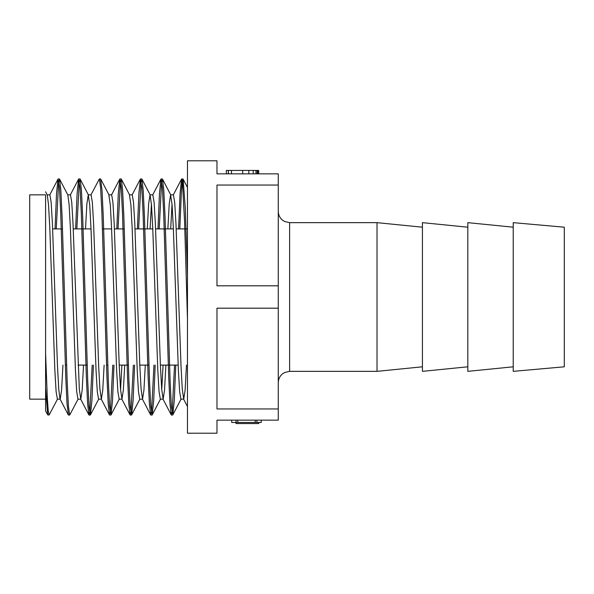 <?xml version="1.0" encoding="UTF-8"?>
<svg xmlns="http://www.w3.org/2000/svg" width="594" height="594" viewBox="0 0 594 594"><rect width="100%" height="100%" fill="white"/><g stroke="black" fill="none" stroke-linecap="round" stroke-linejoin="round"><path stroke-width="0.89" d="M216.981 420.151L278.274 420.151L278.274 173.849L216.981 173.849L216.981 160.796L187.466 160.796L187.466 433.204L216.981 433.204L216.981 420.151M467.82 227.198L422.423 222.653L422.423 371.347L467.82 366.802M422.423 366.802L377.019 371.347L377.019 222.653L422.423 227.198M513.223 227.198L467.82 222.653L467.82 371.347L513.223 366.802M513.223 222.653L513.223 371.347L564.3 366.802L564.3 227.198L513.223 222.653M45.59 205.249L45.59 353.423L47.349 398.448L48.233 410.848L49.102 415.043L57.581 398.96M45.59 399.153L29.7 399.153L29.7 194.847L45.59 194.847L45.59 410.825L47.698 414.879L45.59 387.474L45.59 353.423M187.466 319.008L184.585 221.659L182.425 181.779L181.534 179.128L180.056 193.689L178.579 228.898M174.547 365.102L172.201 411.672L171.235 414.864L169.973 403.853L168.711 377.049L163.647 212.444L162.377 187.63L160.944 179.121L159.467 193.651L157.989 228.898M153.957 365.102L151.604 411.687L150.653 414.857L149.384 403.816L148.121 377.093L143.057 212.437L141.795 187.689L140.355 179.143L138.877 193.651L137.4 228.898M133.368 365.102L131.014 411.657L130.064 414.872L128.794 403.801L127.532 377.071L122.468 212.444L121.206 187.659L119.765 179.165L118.288 193.689L116.81 228.898M112.778 365.102L110.425 411.657L109.467 414.857L108.205 403.823L106.942 377.049L101.878 212.466L100.616 187.659L99.347 178.987L90.875 195.047M92.189 365.102L89.835 411.687L88.885 414.82L87.615 403.846L86.353 377.049L81.289 212.437L80.027 187.704L78.586 179.136L77.109 193.674L75.631 228.898M68.466 414.991L67.025 403.809L65.763 377.086L60.699 212.459L59.437 187.674L57.997 179.188L56.519 193.637L55.042 228.898M49.102 415.043L47.706 414.879M56.267 228.898L58.613 182.328L59.578 179.136L60.84 190.147L62.103 216.959L67.167 381.556L68.429 406.378L69.691 415.043L78.17 398.96M76.856 228.898L79.21 182.306L80.16 179.143L81.43 190.184L82.692 216.907L87.756 381.556L89.018 406.311L90.281 415.035M98.76 398.96L90.459 414.879L91.936 400.349L93.414 365.102M100.579 178.972L102.02 190.199L103.282 216.929L108.346 381.556L109.608 406.341L111.048 414.835L112.526 400.311L114.003 365.102M118.035 228.898L120.382 182.343L121.339 179.136L122.609 190.177L123.871 216.951L128.935 381.534L130.197 406.348L131.638 414.857L133.115 400.297L134.593 365.102M138.625 228.898L140.971 182.313L141.929 179.18L143.199 190.154L144.461 216.951L149.525 381.563L150.787 406.296L152.227 414.872L153.705 400.326L155.183 365.102M159.214 228.898L161.568 182.365L162.518 179.158L163.788 190.191L165.05 216.921L170.114 381.548L171.376 406.326L172.817 414.812L174.294 400.363L175.772 365.102M179.804 228.898L181.37 192.218L182.158 182.373L183.108 179.121L185.291 208.071L187.466 274.992M47.282 195.077L48.545 204.908L49.807 228.193L54.856 370.314L56.118 391.654L57.38 399.101M59.571 179.121L67.872 195.04L69.134 204.915L70.396 228.178L75.445 370.285L76.708 391.669L77.97 399.094M85.506 228.898L86.887 203.794L88.261 194.877L89.724 204.863L90.986 228.207L96.035 370.314L97.297 391.632L98.559 399.146M108.85 194.899L110.313 204.878L111.575 228.178L116.624 370.329L117.887 391.632L119.142 399.138M120.552 389.85L121.904 365.102M129.44 194.862L130.903 204.893L132.165 228.178L137.214 370.322L138.476 391.661L139.731 399.116M147.275 228.898L148.649 203.772L150.03 194.854L151.492 204.863L152.755 228.207L157.804 370.322L159.066 391.684L160.321 399.138M161.731 389.835L163.083 365.102M167.864 228.898L169.238 203.779L170.619 194.869L172.082 204.871L173.344 228.163L178.386 370.3L179.648 391.654L180.918 399.153L183.732 399.153M186.486 365.102L185.105 390.258L183.732 399.116L182.269 389.1L181.007 365.822L175.958 223.678L174.695 202.354L173.433 194.884M172.03 204.136L170.678 228.898M165.897 365.102L164.516 390.228L163.142 399.153L161.679 389.1L160.417 365.8L155.368 223.693L154.106 202.324L152.844 194.884M151.44 204.158L150.089 228.898M145.307 365.102L143.926 390.213L142.553 399.131L141.09 389.137L139.828 365.8L134.779 223.686L133.516 202.339L132.254 194.854M124.718 365.102L123.337 390.243L121.963 399.123L120.5 389.122L119.238 365.859L114.189 223.678L112.927 202.368L111.665 194.854M104.128 365.102L102.747 390.28L101.374 399.146L99.911 389.115L98.649 365.8L93.6 223.648L92.337 202.339L91.075 194.854M83.539 365.102L82.158 390.251L80.784 399.153L79.321 389.152L73.01 223.656L71.748 202.279L70.486 194.847L67.775 194.847M62.949 365.102L61.576 390.213L60.194 399.146M68.288 414.879L59.994 398.96L58.732 389.137L57.47 365.859L52.42 223.7L51.158 202.346L49.896 194.847L47.186 194.847M278.274 308.189L216.981 308.189L216.981 408.962L278.274 408.962M278.274 185.038L216.981 185.038L216.981 285.811L278.274 285.811M231.727 420.151L231.727 422.468L261.249 422.468L261.249 420.151M236.048 420.151L236.041 423.559L235.766 422.468M237.786 420.151L237.786 422.468M255.182 420.151L255.182 422.468M256.92 420.151L256.92 422.468M258.739 422.468L258.739 423.559L236.041 423.559M259.006 422.468L258.739 423.559M257.276 173.849L257.276 170.441L257.699 170.441L257.699 173.849M226.336 173.849L226.336 170.441L228.334 170.441L228.334 173.849M257.699 170.441L258.702 170.441L258.702 173.849M257.536 170.441L257.536 173.849M228.334 170.441L228.497 173.849M228.497 170.441L231.482 170.441L231.482 173.849M231.482 170.441L257.202 170.441M377.019 222.653L289.62 222.653L289.62 371.347L377.019 371.347M242.686 170.441L242.686 173.849M248.827 170.441L248.827 173.849M253.222 170.441L253.222 173.849M255.962 170.441L255.962 173.849M257.128 170.441L257.128 173.849M289.62 371.347L284.63 372.505L282.596 373.782C279.789 376.091 278.348 379.061 278.274 382.692M289.62 222.653L284.63 221.495L282.596 220.218C279.789 217.909 278.348 214.939 278.274 211.308M182.937 178.957L181.705 178.957M162.348 178.957L161.115 178.957M141.758 178.957L140.526 178.957M121.169 178.957L119.936 178.957M100.579 178.957L99.347 178.957M79.99 178.957L78.757 178.957M59.4 178.957L58.167 178.957M172.639 415.043L171.414 415.043M152.049 415.043L150.824 415.043M131.46 415.043L130.235 415.043M110.87 415.043L109.645 415.043M90.281 415.043L89.055 415.043M69.691 415.043L68.466 415.043M80.16 179.121L88.461 195.04M100.75 179.121L109.051 195.04M111.048 414.879L119.349 398.96M121.339 179.121L129.641 195.04M131.638 414.879L139.939 398.96M141.929 179.121L150.23 195.04M152.227 414.879L160.529 398.96M162.518 179.121L170.82 195.04M172.817 414.879L181.118 398.96M183.108 179.121L187.481 187.504M45.597 191.803L47.282 195.04M45.59 365.102L45.976 365.102M65.333 365.102L66.565 365.102M78.029 365.102L87.155 365.102M106.512 365.102L107.744 365.102M119.208 365.102L128.334 365.102M139.798 365.102L148.923 365.102M160.387 365.102L178.155 365.102M52.658 228.898L62.533 228.898M73.24 228.898L91.016 228.898M102.48 228.898L111.605 228.898M114.427 228.898L124.302 228.898M135.009 228.898L152.784 228.898M155.598 228.898L173.374 228.898M176.195 228.898L187.466 228.898M173.433 194.847L170.619 194.847M152.844 194.847L150.03 194.847M163.142 399.153L160.321 399.153M132.254 194.847L129.44 194.847M142.553 399.153L139.731 399.153M111.665 194.847L108.85 194.847M121.963 399.153L119.142 399.153M91.075 194.847L88.261 194.847M101.374 399.153L98.559 399.153M80.784 399.153L77.97 399.153M60.091 399.153L57.38 399.153M49.696 195.04L57.997 179.121M181.534 179.121L173.225 195.062M171.235 414.879L162.927 398.938M160.944 179.121L152.643 195.047M150.646 414.879L142.345 398.953M140.355 179.121L132.054 195.047M130.056 414.879L121.755 398.945M119.765 179.121L111.457 195.055M109.467 414.879L101.166 398.945M88.877 414.879L80.584 398.96M78.586 179.121L70.285 195.04M187.466 406.511L183.524 398.953"/></g></svg>
